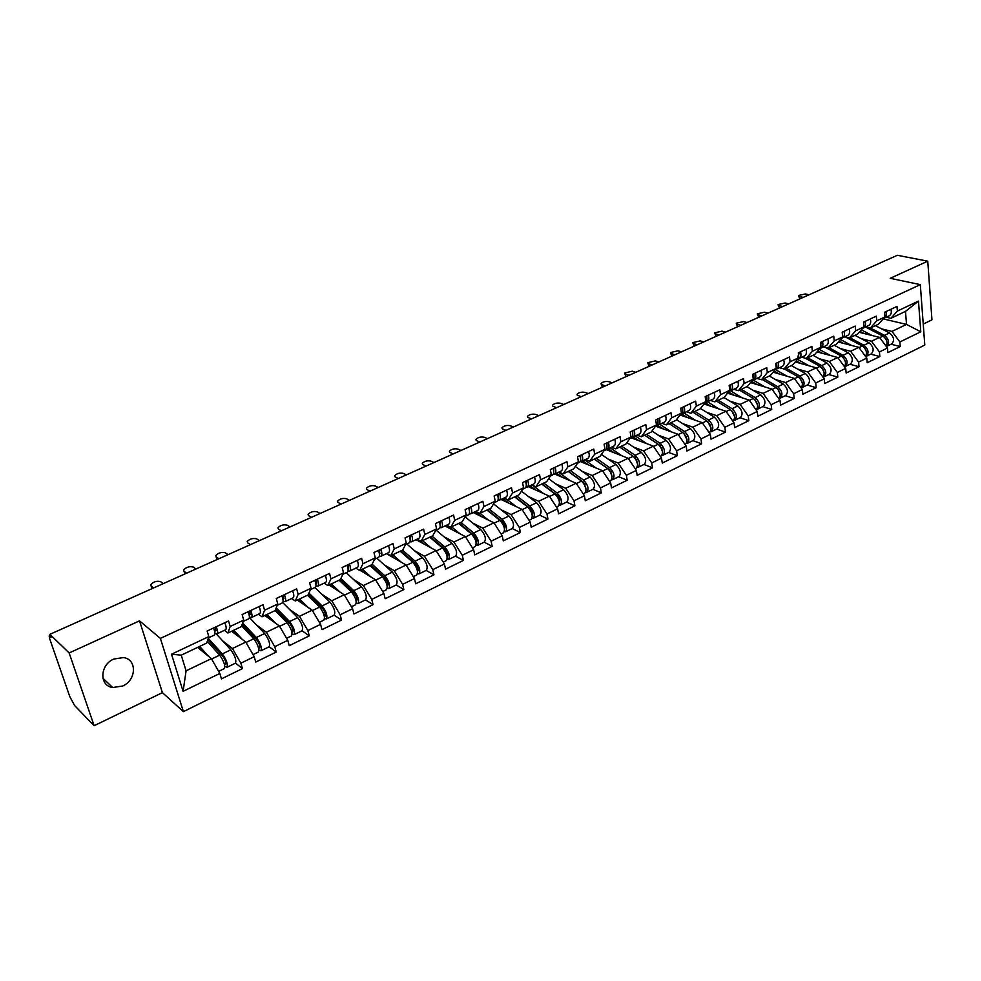 <?xml version="1.0" encoding="UTF-8"?>
<svg xmlns="http://www.w3.org/2000/svg" width="981" height="981" viewBox="0 0 981 981"><rect width="100%" height="100%" fill="white"/><g stroke="black" fill="none" stroke-linecap="round" stroke-linejoin="round"><path stroke-width="1.47" d="M122.662 686.026L112.656 687.534C99.069 685.829 99.817 664.848 113.759 659.06L123.422 657.577C137.181 659.195 136.543 680.103 122.662 686.026M923.244 324.086L931.95 319.867L927.756 261.179L897.345 255.293L49.896 634.327L69.148 652.954L94.127 725.707L162.405 692.635L183.398 711.654L924.789 345.067L920.313 284.625L160.394 638.398L183.398 711.654M94.127 725.707L74.642 705.584L69.847 696.731L49.455 638.116L49.197 635.958L50.289 635.467M883.17 318.886L906.518 324.417L920.779 331.786L918.474 301.093L897.37 311.075L896.99 306.415L884.445 312.314L884.837 316.998L878.412 324.233L870.331 328.071L865.659 326.931M920.779 331.786L899.871 341.977L900.239 346.551L891.067 344.233M859.209 332.301L879.552 337.378L887.462 348.022L887.854 352.62L900.239 346.551M887.462 348.022L879.43 351.946L879.822 356.544L870.687 354.153M838.289 342.001L858.841 347.335L866.787 358.102L867.204 362.725L879.822 356.544M866.787 358.102L858.596 362.099L859.025 366.735L849.926 364.258M816.989 351.872L837.737 357.489L845.708 368.378L846.162 373.025L859.025 366.735M845.708 368.378L837.357 372.449L837.823 377.109L828.761 374.546M795.26 361.928L816.229 367.826L824.224 378.85L824.714 383.534L837.823 377.109M824.224 378.85L815.714 382.995L816.217 387.691L807.204 385.03M773.114 372.167L794.303 378.359L802.335 389.518L802.85 394.227L816.217 387.691M802.335 389.518L793.654 393.749L794.193 398.47L785.229 395.723M750.539 382.578L771.961 389.114L780.018 400.395L780.569 405.141L794.193 398.47M780.018 400.395L771.164 404.712L771.728 409.469L762.826 406.625M727.51 393.185L749.165 400.064L757.246 411.493L757.835 416.263L771.728 409.469M757.246 411.493L748.233 415.895L748.834 420.677L739.981 417.734M704.015 403.988L725.928 411.247L734.033 422.811L734.659 427.618L748.834 420.677M734.033 422.811L724.836 427.299L725.474 432.118L716.682 429.065M680.029 414.988L702.224 422.639L710.354 434.35L711.017 439.194L725.474 432.118M710.354 434.35L700.961 438.924L701.648 443.78L692.917 440.628M655.749 426.245L678.03 434.276L686.185 446.134L686.896 451.002L701.648 443.78M686.185 446.134L676.608 450.794L677.331 455.687L668.674 452.425M631.261 437.833L653.346 446.147L661.525 458.152L662.273 463.057L677.331 455.687M661.525 458.152L651.752 462.922L652.512 467.839L643.941 464.467M606.111 449.592L628.159 458.262L636.362 470.414L637.147 475.356L652.512 467.839M636.362 470.414L626.369 475.282L627.178 480.236L618.68 476.741M580.58 461.646L602.432 470.622L610.66 482.946L611.494 487.913L627.178 480.236M610.66 482.946L600.458 487.913L601.316 492.891L592.904 489.286M554.743 474.044L576.166 483.253L584.418 495.736L585.301 500.739L601.316 492.891M584.418 495.736L574.008 500.813L574.903 505.828L566.577 502.088M528.158 486.613L549.335 496.153L557.613 508.796L558.545 513.836L574.903 505.828M557.613 508.796L546.969 513.983L547.925 519.035L539.697 515.172M501.021 499.464L521.941 509.335L530.231 522.15L531.212 527.226L547.925 519.035M530.231 522.15L519.354 527.447L520.359 532.536L512.229 528.526M473.296 512.572L493.934 522.799L502.235 535.785L503.278 540.899L520.359 532.536M502.235 535.785L491.125 541.205L492.192 546.319L484.173 542.186M444.969 525.975L465.313 536.558L473.639 549.728L474.73 554.878L492.192 546.319M473.639 549.728L462.284 555.258L463.4 560.421L455.491 556.129M416.03 539.673L436.055 550.623L444.393 563.977L445.546 569.164L463.4 560.421M444.393 563.977L432.78 569.642L433.958 574.841L426.171 570.402M386.44 553.664L406.134 565.019L414.485 578.557L415.699 583.769L433.958 574.841M414.485 578.557L402.615 584.345L403.841 589.581L396.201 584.983M360.015 570.292L375.527 579.734L383.902 593.468L385.177 598.717L403.841 589.581M383.902 593.468L371.75 599.391L373.05 604.652L365.533 599.894C367.201 596.779 365.839 592.475 361.511 586.932L346.232 572.696M329.003 585.019L344.221 594.78L352.608 608.723L353.945 614.008L373.05 604.652M352.608 608.723L340.162 614.78L341.535 620.078L334.165 615.161C335.674 612.095 334.276 607.742 329.959 602.113L314.901 587.521M297.28 600.065L312.179 610.194L320.579 624.333L321.976 629.655L341.535 620.078M320.579 624.333L307.838 630.538L309.273 635.872L302.074 630.771M264.821 615.479L279.389 625.964L287.789 640.311L289.26 645.67L309.273 635.872M287.789 640.311L274.754 646.663L276.25 652.046L269.211 646.749M231.602 631.249L245.802 642.101L254.214 656.681L255.759 662.077L276.25 652.046M254.214 656.681L240.86 663.181L242.442 668.601L235.563 663.119M197.586 647.386L211.406 658.643L219.818 673.444L221.448 678.877L242.442 668.601M219.818 673.444L183.104 691.335L171.516 654.217L208.806 636.595L206.733 643.046L181.24 655.149L186.083 670.82L211.406 658.643M863.623 322.553L863.954 326.869L855.677 330.793L855.236 326.06L842.201 332.191L842.667 336.937L834.23 340.922L833.752 336.164L820.472 342.418L820.962 347.2L812.366 351.259L811.851 346.477L798.313 352.841L798.841 357.66L790.073 361.805L789.533 356.974L775.713 363.473L776.278 368.316L767.338 372.547L766.762 367.691L752.672 374.325L753.273 379.206L744.15 383.51L743.537 378.617L729.153 385.386L729.803 390.291L720.495 394.693L719.833 389.776L705.167 396.667L705.854 401.621L696.351 406.109L695.652 401.143L680.691 408.194L681.415 413.173L671.715 417.759L670.979 412.756L655.7 419.954L656.461 424.969L646.565 429.641L645.792 424.614L630.182 431.959L630.991 436.999L620.887 441.781L620.066 436.717L604.137 444.209L604.983 449.298L594.67 454.178L593.787 449.077L577.515 456.741L578.422 461.855L567.876 466.846L566.957 461.708L550.329 469.531L551.285 474.681L540.519 479.783L539.538 474.608L522.542 482.603L523.56 487.802L512.548 493.002L511.518 487.79L494.142 495.969L495.209 501.193L483.952 506.515L482.873 501.279L465.117 509.63L466.233 514.89L454.718 520.335L453.578 515.05L435.417 523.596L436.594 528.906L424.834 534.473L423.62 529.151L405.043 537.895L406.293 543.229L394.252 548.931L392.976 543.572L373.969 552.511L375.282 557.895L362.958 563.719L361.621 558.324L342.173 567.484L343.534 572.904L330.928 578.864L329.53 573.431L309.616 582.8L311.051 588.257L298.138 594.363L296.667 588.882L276.274 598.484L277.782 603.977L264.563 610.231L263.018 604.725L242.123 614.547L243.717 620.09L230.167 626.491L228.548 620.948L207.138 631.016L208.806 636.595M863.525 322.16L876.315 316.14L876.72 320.836L884.837 316.998M861.183 338.629L871.496 341.253L879.552 337.378M871.496 341.253L879.43 351.946M876.72 320.836L870.331 328.071M840.325 348.562L850.637 351.284L858.841 347.335M863.954 326.869L857.615 334.104L849.374 338.016L844.727 336.839M850.637 351.284L858.596 362.099M855.677 330.793L849.374 338.016M819.074 358.678L829.374 361.499L837.737 357.489M842.667 336.937L836.425 344.172L828.025 348.157L823.402 346.931M829.374 361.499L837.357 372.449M834.23 340.922L828.025 348.157M797.418 368.979L807.706 371.922L816.229 367.826M820.962 347.2L814.819 354.423L806.259 358.482L801.661 357.207M807.706 371.922L815.714 382.995M812.366 351.259L806.259 358.482M775.333 379.488L785.622 382.541L794.303 378.359M798.841 357.66L792.807 364.871L784.077 369.015L779.503 367.691M785.622 382.541L793.654 393.749M790.073 361.805L784.077 369.015M752.832 390.193L763.108 393.369L771.961 389.114M776.278 368.316L770.355 375.527L761.452 379.757L756.915 378.384M763.108 393.369L771.164 404.712M767.338 372.547L761.452 379.757M729.876 401.106L740.14 404.417L749.165 400.064M753.273 379.206L747.461 386.391L738.386 390.708L733.874 389.285M740.14 404.417L748.233 415.895M744.15 383.51L738.386 390.708M706.467 412.228L716.719 415.674L725.928 411.247M729.803 390.291L724.113 397.477L714.855 401.867L710.367 400.407M716.719 415.674L724.836 427.299M720.495 394.693L714.855 401.867M682.592 423.571L692.819 427.164L702.224 422.639M705.854 401.621L700.287 408.783L690.845 413.271L686.393 411.75M692.819 427.164L700.961 438.924M696.351 406.109L690.845 413.271M658.226 435.147L668.441 438.887L678.03 434.276M681.415 413.173L675.983 420.322L666.344 424.896L661.93 423.326M668.441 438.887L676.608 450.794M671.715 417.759L666.344 424.896M633.358 446.956L643.561 450.855L653.346 446.147M656.461 424.969L651.176 432.094L641.341 436.766L636.963 435.135M643.561 450.855L651.752 462.922M646.565 429.641L641.341 436.766M607.987 458.998L618.165 463.069L628.159 458.262M630.991 436.999L625.853 444.111L615.81 448.881L611.482 447.189M618.165 463.069L626.369 475.282M620.887 441.781L615.81 448.881M582.076 471.285L592.23 475.527L602.432 470.622M604.983 449.298L600.004 456.386L589.753 461.254L585.461 459.5M592.23 475.527L600.458 487.913M594.67 454.178L589.753 461.254M555.614 483.829L565.743 488.268L576.166 483.253M578.422 461.855L573.603 468.918L563.131 473.884L558.888 472.082M565.743 488.268L574.008 500.813M567.876 466.846L563.131 473.884M528.587 496.644L538.692 501.279L549.335 496.153M551.285 474.681L546.638 481.708L535.933 486.797L531.751 484.921M538.692 501.279L546.969 513.983M540.519 479.783L535.933 486.797M500.972 509.715L511.064 514.559L521.941 509.335M523.56 487.802L519.084 494.792L508.146 499.979L504.013 498.041M511.064 514.559L519.354 527.447M512.548 493.002L508.146 499.979M472.756 523.069L482.811 528.146L493.934 522.799M495.209 501.193L490.929 508.158L479.758 513.455L475.675 511.444M482.811 528.146L491.125 541.205M483.952 506.515L479.758 513.455M443.915 536.705L453.945 542.027L465.313 536.558M466.233 514.89L462.149 521.818L450.72 527.238L446.711 525.154M453.945 542.027L462.284 555.258M454.718 520.335L450.72 527.238M414.423 550.635L424.43 556.215L436.055 550.623M436.594 528.906L432.731 535.785L421.045 541.328L417.084 539.17M424.43 556.215L432.78 569.642M424.834 534.473L421.045 541.328M384.27 564.86L394.252 570.734L406.134 565.019M406.293 543.229L402.639 550.059L390.683 555.736L386.796 553.492M394.252 570.734L402.615 584.345M394.252 548.931L390.683 555.736M353.418 579.391L363.375 585.571L375.527 579.734M375.282 557.895L371.86 564.676L359.635 570.476L355.821 568.158M363.375 585.571L371.75 599.391M362.958 563.719L359.635 570.476M321.842 594.241L331.786 600.764L344.221 594.78M343.534 572.904L340.358 579.624L327.85 585.559L324.11 583.155M331.786 600.764L340.162 614.78M330.928 578.864L327.85 585.559M289.518 609.409L299.45 616.313L312.179 610.194M311.051 588.257L308.132 594.915L295.318 600.997L291.664 598.508M299.45 616.313L307.838 630.538M298.138 594.363L295.318 600.997M256.421 624.909L266.354 632.23L279.389 625.964M277.782 603.977L275.134 610.587L262.013 616.804L258.444 614.229M266.354 632.23L274.754 646.663M264.563 610.231L262.013 616.804M222.515 640.728L232.448 648.527L245.802 642.101M243.717 620.09L241.338 626.626L227.911 633.003L224.428 630.317M232.448 648.527L240.86 663.181M230.167 626.491L227.911 633.003M50.423 635.835L49.639 636.191L51 637.515L49.896 634.327M186.083 670.82L183.104 691.335M171.516 654.217L181.24 655.149M927.756 261.179L890.208 278.31L920.313 284.625M162.405 692.635L139.523 620.85L69.148 652.954M139.523 620.85L160.394 638.398M881.661 328.893L891.974 331.406L906.518 324.417L905.488 311.382L890.895 318.31L886.211 317.206M891.974 331.406L899.871 341.977M897.37 311.075L890.895 318.31M918.474 301.093L905.488 311.382M163.202 583.646L160.626 581.659C156.862 580.678 153.576 581.659 150.743 584.615L151.503 587.374M213.539 627.999C215.06 631.972 215.329 634.339 214.349 635.087L208.377 637.92M216.225 626.736C217.745 630.709 218.015 633.076 217.034 633.824L214.937 633.26M224.821 622.69C226.329 626.651 226.586 629.017 225.581 629.777L217.095 633.8M214.434 630.575L215.661 630.893L215.391 627.129M153.612 587.938L151.049 585.927M207.813 639.673L222.797 656.277C225.348 659.906 226.292 662.616 225.63 664.407L224.257 663.696M224.845 666.209L227.003 667.288C228.083 664.345 226.525 659.87 222.331 653.886L208.254 638.312M227.003 667.288L235.44 663.193C236.556 660.225 235.011 655.762 230.805 649.802L216.065 633.677M218.64 671.36L224.355 668.576C225.434 665.633 223.876 661.157 219.67 655.161L207.261 641.39M208.364 656.166L199.67 646.405M198.518 646.945L202.405 651.31M195.992 568.992L193.331 567.067C189.591 566.123 186.365 567.067 183.631 569.924L184.379 572.585M248.107 611.739C249.591 615.676 249.812 618.03 248.757 618.803L243.227 621.427M250.731 610.501C252.215 614.437 252.424 616.791 251.381 617.576L249.432 617.147M259.119 606.552C260.59 610.476 260.799 612.831 259.732 613.615L251.443 617.54M249.027 614.486L250.032 614.682L249.836 610.918M186.611 573.186L183.974 571.236M228.046 554.645L225.311 552.793C221.596 551.886 218.42 552.806 215.783 555.565L216.531 558.128M281.854 595.859C283.313 599.759 283.472 602.101 282.356 602.91L277.243 605.338M284.429 594.645C285.863 598.545 286.035 600.899 284.907 601.709L283.092 601.39M292.62 590.795C294.055 594.682 294.202 597.037 293.061 597.846L284.981 601.672M282.786 598.753L283.583 598.851L283.484 595.087M218.873 558.753L216.163 556.877M259.389 540.629L256.605 538.839C252.914 537.956 249.787 538.851 247.224 541.512L247.592 542.787M314.815 580.347C316.225 584.21 316.348 586.552 315.171 587.386L310.45 589.618M317.317 579.17C318.727 583.033 318.85 585.375 317.66 586.209L315.943 585.988M325.324 575.406C326.722 579.256 326.82 581.598 325.631 582.444L317.734 586.172M315.747 583.364L316.336 579.636M250.425 544.639L247.641 542.824M290.069 526.907L287.212 525.178C283.546 524.332 280.468 525.203 277.991 527.766L278.322 529.004M347.016 565.203C348.39 569.029 348.463 571.371 347.225 572.23L342.884 574.277M349.457 564.05C350.83 567.876 350.904 570.206 349.653 571.077L348.034 570.917M357.268 560.372C358.641 564.185 358.69 566.528 357.44 567.386L349.726 571.04M348.721 567.913L347.924 568.281L348.427 564.541M281.289 530.831L278.445 529.09M320.076 513.48L317.17 511.812C313.515 511.003 310.499 511.837 308.095 514.326L308.402 515.515M378.47 550.402C379.806 554.191 379.831 556.521 378.543 557.404L374.583 559.28M380.861 549.274C382.198 553.063 382.222 555.393 380.922 556.276L379.389 556.19M388.501 545.681C389.825 549.458 389.837 551.788 388.525 552.683L380.996 556.239M379.365 553.578L379.782 549.777M311.492 517.33L308.586 515.638M242.16 624.37L256.789 639.894C259.364 643.462 260.272 646.148 259.524 647.951L258.444 647.534M244.747 627.104L241.927 624.995M258.923 649.986L260.885 650.808C262.111 647.816 260.603 643.389 256.36 637.515L242.663 622.984M260.885 650.808L269.125 646.798C270.376 643.806 268.892 639.379 264.637 633.53L249.407 617.552M253.024 654.634L258.31 652.058C259.524 649.079 258.015 644.64 253.772 638.754L241.62 625.841M242.381 639.489L233.76 630.219M232.534 630.795L236.262 634.805M280.174 613.898L275.207 610.39M292.154 634.094L293.981 634.707C295.33 631.69 293.871 627.288 289.603 621.525L276.213 607.901M293.981 634.707L302.025 630.795C303.411 627.766 301.964 623.376 297.684 617.638L282.749 602.592M275.649 609.287L289.984 623.891C292.571 627.399 293.454 630.06 292.632 631.887L291.798 631.703M286.599 638.3L291.455 635.933C292.804 632.917 291.345 628.514 287.065 622.739L275.134 610.562M275.612 623.242L267.053 614.425M265.765 615.026L269.334 618.729M314.594 600.617L309.555 597.245M324.613 618.533L326.305 618.986C327.777 615.933 326.366 611.568 322.062 605.902L308.941 593.076M308.328 594.474L322.418 608.269C325.018 611.703 325.876 614.339 324.981 616.191L324.355 616.154M319.389 622.346L323.84 620.176C325.312 617.123 323.902 612.769 319.598 607.092L307.494 595.222M308.095 607.411L299.573 598.986M298.224 599.624L301.682 603.057M348.059 587.312L343.669 584.541M356.299 603.303L357.893 603.622C359.487 600.531 358.126 596.203 353.785 590.648L340.885 578.508M340.051 579.771L354.092 593.002C356.716 596.374 357.55 598.986 356.581 600.863L356.128 600.887M351.419 606.761L355.49 604.787C357.072 601.696 355.698 597.38 351.37 591.813L339.095 580.225M339.855 591.972L331.357 583.891M329.935 584.566L333.295 587.766M380.64 574.069L376.839 571.788M387.25 588.392L388.758 588.6C390.475 585.485 389.15 581.193 384.785 575.737L372.093 564.21M388.758 588.6L396.275 584.946C398.016 581.819 396.704 577.539 392.339 572.107L376.863 558.201M370.843 565.154L385.055 578.079C387.703 581.39 388.501 583.989 387.458 585.878L387.176 585.927M382.725 591.531L386.416 589.74C388.12 586.626 386.784 582.334 382.431 576.865L369.996 565.559M370.892 576.914L362.43 569.152M360.947 569.851L364.209 572.855M349.457 500.347L346.489 498.728C342.86 497.956 339.892 498.765 337.562 501.168L337.844 502.309M409.212 535.933C410.524 539.685 410.499 542.015 409.151 542.922L405.545 544.627M411.542 534.841C412.854 538.581 412.829 540.911 411.48 541.819L410.021 541.782M419.01 531.322C420.309 535.062 420.285 537.392 418.912 538.299L411.554 541.782M410.083 539.133L410.426 535.356M341.045 504.111L338.089 502.468M412.388 560.911L409.126 559.047M417.514 573.787L418.948 573.91C420.763 570.77 419.476 566.515 415.098 561.157L402.492 550.133M418.948 573.91L426.294 570.341C428.133 567.19 426.858 562.947 422.468 557.613L406.821 544.026M400.935 550.868L415.331 563.486C417.992 566.736 418.764 569.323 417.661 571.224L417.514 571.273M413.32 576.656L416.643 575.038C418.458 571.898 417.17 567.643 412.793 562.272L400.199 551.224M401.254 562.199L392.805 554.731M391.272 555.454L394.448 558.275M378.212 487.483L375.196 485.914C371.591 485.178 368.66 485.963 366.404 488.293L366.673 489.384M439.255 521.794C440.543 525.509 440.481 527.839 439.083 528.759L435.809 530.316M441.548 520.715C442.823 524.43 442.762 526.76 441.352 527.692L439.966 527.692M448.844 517.281C450.12 520.997 450.046 523.314 448.624 524.246L441.438 527.643M440.101 524.982L440.383 521.267M369.984 491.162L366.968 489.58M443.326 547.864L440.579 546.38M447.091 559.501L448.464 559.55C450.377 556.386 449.139 552.168 444.736 546.908L431.996 536.129M448.464 559.55L455.65 556.055C457.587 552.892 456.361 548.686 451.947 543.437L436.116 530.169M430.377 536.901L444.933 549.225C447.606 552.413 448.354 554.976 447.189 556.889L447.164 556.901M443.216 562.101L446.208 560.654C448.121 557.49 446.882 553.259 442.48 547.987L429.752 537.196M430.941 547.827L422.517 540.629M416.152 539.746L417.219 539.243M420.506 541.034L424.025 544.05M406.379 474.89L403.301 473.369C399.721 472.658 396.839 473.431 394.656 475.675L394.902 476.741M468.648 507.962C469.899 511.653 469.801 513.97 468.342 514.915L465.399 516.313M470.88 506.919C472.131 510.598 472.02 512.916 470.573 513.86L469.249 513.897M478.017 503.56C479.255 507.226 479.145 509.544 477.686 510.5L470.573 513.86M469.458 511.126L469.691 507.471M398.311 478.495L395.257 476.962M447.213 525.411L452.964 530.132M473.516 534.964L471.236 533.787M476.018 545.51L477.33 545.51C479.353 542.321 478.139 538.14 473.725 532.965L460.849 522.432M477.33 545.51L484.356 542.088C486.404 538.9 485.203 534.719 480.776 529.568L465.08 516.84M459.182 523.229L473.884 535.27C476.496 538.275 477.257 540.789 476.165 542.824M472.462 547.876L475.135 546.576C477.146 543.388 475.932 539.207 471.518 534.02L458.654 523.474M459.991 533.787L451.579 526.834M445.104 526.049L446.833 525.227M433.958 462.554L430.843 461.095C427.287 460.408 424.442 461.144 422.32 463.326L422.541 464.344M497.379 494.449C498.606 498.09 498.471 500.408 496.975 501.377L494.338 502.615M499.562 493.418C500.788 497.06 500.653 499.378 499.145 500.347L497.882 500.408M506.552 490.132C507.766 493.774 507.618 496.079 506.11 497.048L499.145 500.347M498.164 497.551L498.336 493.995M426.061 466.085L422.958 464.602M475.098 511.726L481.291 516.533M502.75 522.113L500.776 521.144M504.32 531.812L505.571 531.776C507.68 528.563 506.515 524.406 502.076 519.317L489.078 509.029M505.571 531.776L512.45 528.428C514.584 525.215 513.431 521.07 508.98 515.994L493.553 503.891M487.361 509.85L502.211 521.622C504.737 524.418 505.522 526.895 504.541 529.029M501.07 533.958L503.425 532.818C505.522 529.605 504.357 525.46 499.918 520.359L486.932 510.059M488.415 520.065L480.003 513.345M473.431 512.646L475.221 511.788M460.984 450.463L457.82 449.053C454.277 448.391 451.481 449.114 449.421 451.223L449.629 452.204M525.497 481.217C526.699 484.835 526.527 487.14 524.982 488.121L522.64 489.225M527.643 480.212C528.833 483.829 528.649 486.122 527.116 487.116L525.89 487.201M534.473 476.999C535.663 480.604 535.479 482.897 533.922 483.891L527.116 487.116M526.356 480.813L526.245 484.246M453.247 453.921L450.095 452.499M502.836 498.593L509.004 503.228M530.929 509.274L529.2 508.465M532.009 518.409L533.21 518.324C535.418 515.099 534.289 510.978 529.826 505.975L516.717 495.92M533.21 518.324L539.942 515.05C542.162 511.812 541.046 507.704 536.582 502.726L521.402 491.162M514.951 496.754L529.936 508.268C532.389 510.868 533.173 513.296 532.291 515.515M529.066 520.347L531.113 519.354C533.296 516.116 532.168 511.996 527.717 506.993L514.608 496.913M516.239 506.637L506.846 499.366M501.156 499.525L502.971 498.667M487.459 438.617L484.246 437.256C480.739 436.631 477.98 437.33 475.969 439.365L476.165 440.31M553.014 468.268C554.179 471.861 553.971 474.154 552.389 475.147L550.341 476.128M555.099 467.287C556.264 470.868 556.055 473.161 554.473 474.166L553.296 474.289M561.794 464.136C562.947 467.716 562.738 470.009 561.144 471.015L554.473 474.166M553.75 471.174L553.811 467.888M479.881 442.014L476.68 440.641M530.01 485.742L536.153 490.218M558.385 496.607L556.865 495.932M559.109 505.276L560.274 505.166C562.554 501.916 561.463 497.833 556.987 492.903L543.768 483.081M560.274 505.166L566.859 501.953C569.164 498.704 568.073 494.632 563.597 489.727L548.637 478.679M541.966 483.94L557.061 495.184C559.44 497.625 560.249 499.979 559.464 502.272M556.448 507.018L558.214 506.159C560.482 502.922 559.391 498.826 554.915 493.909L541.708 484.05M543.462 493.504L532.45 485.227M528.293 486.674L530.132 485.803M513.406 427.017L510.157 425.693C506.662 425.092 503.94 425.779 501.99 427.753L502.174 428.66M579.943 455.601C581.083 459.157 580.838 461.438 579.219 462.456L577.441 463.302M581.991 454.632C583.131 458.188 582.886 460.469 581.267 461.487L580.127 461.634M588.539 451.554C589.667 455.098 589.422 457.379 587.791 458.409L581.267 461.487M580.041 455.552L580.764 455.601M580.617 458.434L580.666 455.258M505.975 430.34L502.738 429.004M556.607 473.161L562.726 477.477M585.191 484.148L583.867 483.584M585.632 492.413L586.761 492.278C589.127 489.016 588.06 484.957 583.572 480.114L570.255 470.5M586.761 492.278L593.211 489.139C595.59 485.865 594.535 481.83 590.047 476.999L575.295 466.429M568.404 471.383L583.621 482.382L586.062 489.298M583.254 493.983L584.737 493.259C587.092 489.997 586.037 485.938 581.549 481.095L568.232 471.456M570.133 480.665L558.569 472.229M554.878 474.105L556.742 473.222M538.839 415.637L535.552 414.362C532.082 413.786 529.397 414.448 527.508 416.373L527.668 417.232M606.307 443.191C607.423 446.723 607.153 448.991 605.485 450.034L603.965 450.745M608.306 442.247C609.422 445.766 609.152 448.047 607.484 449.09L606.393 449.237M614.719 439.23C615.823 442.75 615.541 445.018 613.873 446.061L607.484 449.09M606.356 443.326L607.08 443.375M606.945 445.914L606.957 442.885M531.555 418.899L528.281 417.612M582.653 460.837L588.759 465.006M611.396 471.91L610.231 471.432M611.604 479.819L612.696 479.66C615.136 476.374 614.106 472.364 609.606 467.594L596.203 458.188M612.696 479.66L619.023 476.582C621.476 473.296 620.458 469.286 615.958 464.54L601.402 454.411M594.314 459.083L609.63 469.85L612.095 476.57M609.508 481.217L610.722 480.616C613.15 477.342 612.119 473.32 607.631 468.55L594.228 459.133M596.24 468.084L584.664 459.881M580.911 461.781L582.788 460.886M563.781 404.479L560.458 403.252C557.012 402.7 554.363 403.35 552.511 405.202L552.671 406.036M632.12 431.051C633.211 434.546 632.904 436.815 631.212 437.857L629.949 438.458M634.082 430.119C635.173 433.614 634.866 435.883 633.174 436.937L632.107 437.097M640.36 427.164C641.439 430.659 641.133 432.915 639.428 433.97L633.174 436.937L639.256 440.849M632.218 431.358L632.855 431.382M632.733 433.639L632.708 430.769M556.644 407.679L553.321 406.441M608.171 448.758L614.265 452.805M637.025 459.881L636.007 459.488M637.049 467.471L638.104 467.299C640.618 464.001 639.612 460.015 635.112 455.331L621.611 446.122M638.104 467.299L644.296 464.283C646.822 460.996 645.829 457.011 641.329 452.339L626.945 442.603M635.21 468.71L636.166 468.244C638.68 464.945 637.675 460.96 633.162 456.263L619.673 447.042L635.112 457.575L637.601 464.087M621.819 455.773L610.219 447.79M606.417 449.715L608.318 448.82M588.232 393.54L584.872 392.351C581.451 391.824 578.839 392.461 577.036 394.264L577.184 395.061M657.405 419.157C658.472 422.615 658.141 424.871 656.412 425.938L655.382 426.416M659.318 418.249C660.385 421.707 660.054 423.964 658.325 425.031L657.295 425.214M665.474 415.355C666.528 418.801 666.197 421.07 664.456 422.137L658.325 425.031M657.981 421.609L657.92 418.899M581.23 396.68L577.883 395.478M662.101 448.072L661.219 447.741M634.732 437.808L632.966 437.146M661.967 455.38L662.997 455.184C665.572 451.885 664.603 447.925 660.09 443.314L646.516 434.313M662.997 455.184L669.067 452.241C671.654 448.93 670.697 444.982 666.173 440.383L651.973 431.027M658.913 444.785L660.066 445.546L662.58 451.849M660.385 456.459L661.096 456.116C663.671 452.805 662.702 448.844 658.19 444.234L644.615 435.208M646.884 443.706L635.271 435.944M631.408 437.894L633.321 436.986M612.218 382.811L608.833 381.67C605.424 381.155 602.849 381.781 601.095 383.522L602.359 387.078L601.218 384.294M682.163 407.495C683.217 410.929 682.85 413.185 681.096 414.264L680.299 414.632M684.051 406.612C685.094 410.046 684.738 412.29 682.972 413.369L681.979 413.565M690.072 403.78C691.115 407.201 690.747 409.445 688.981 410.524L682.972 413.369M682.715 409.8L682.629 407.274M605.351 385.889L601.966 384.724M657.307 425.214L663.757 429.126M686.651 436.484L685.903 436.214M660.74 427.164L656.951 425.803M686.393 443.522L687.387 443.326C690.035 440.003 689.091 436.079 684.566 431.542L670.918 422.725M687.387 443.326L693.334 440.432C695.995 437.109 695.063 433.197 690.538 428.672L676.485 419.66M683.745 433.259L687.056 439.844M685.045 444.467L685.523 444.234C688.172 440.91 687.227 436.986 682.702 432.437L669.054 423.608M671.445 431.898L659.808 424.332M655.897 426.306L657.834 425.386M635.749 372.29L632.328 371.186L624.689 373.001L625.964 376.508L624.811 373.724M706.43 396.079C707.46 399.488 707.068 401.732 705.278 402.811L711.299 406.404M708.282 395.208C709.3 398.617 708.92 400.861 707.117 401.94L706.148 402.149M714.18 392.437C715.198 395.821 714.806 398.065 713.003 399.157L707.117 401.94M706.945 398.212L706.835 395.895M629.017 375.306L625.596 374.19M681.611 413.933L687.767 417.648M710.698 425.104L710.06 424.883M686.173 416.643L680.471 414.669M710.318 431.898L711.286 431.689C713.996 428.366 713.089 424.466 708.552 420.003L694.842 411.37M711.286 431.689L717.111 428.856C719.833 425.533 718.938 421.646 714.401 417.183L700.508 408.501M708 421.904L711.041 428.072M709.214 432.707L709.471 432.584C712.169 429.261 711.262 425.362 706.725 420.886L693.015 412.241M695.517 420.334L683.867 412.94M680.164 414.816L681.856 414.019M658.84 361.964L655.394 360.898L647.84 362.663L649.14 366.158L647.951 363.375M730.22 384.883C731.213 388.268 730.808 390.499 728.993 391.603L728.638 391.762M732.022 384.037C733.028 387.409 732.611 389.641 730.796 390.745L729.852 390.953M737.81 381.315C738.803 384.675 738.386 386.919 736.559 388.01L730.796 390.745M730.698 386.833L730.563 384.724M652.23 364.92L648.784 363.841M711.053 406.244L704.051 403.927M733.788 420.506L734.72 420.297C737.491 416.962 736.608 413.087 732.071 408.685L718.288 400.236M734.72 420.297L740.434 417.514C743.218 414.178 742.335 410.316 737.81 405.938L724.003 397.526M731.728 410.745L734.548 416.508M732.893 421.18L732.942 421.168C735.701 417.832 734.818 413.957 730.281 409.555L716.498 401.082M719.11 408.991L707.46 401.781M704.566 403.265L705.413 402.872M681.501 351.836L678.018 350.793L670.563 352.522L671.862 355.98L670.661 353.197M753.531 373.92C754.512 377.268 754.082 379.488 752.231 380.603L752.084 380.665M755.309 373.087C756.277 376.434 755.848 378.654 753.997 379.77L753.077 379.978M760.974 370.413C761.955 373.749 761.514 375.981 759.65 377.084L753.997 379.77M753.972 375.674L753.813 373.786M675.002 354.73L671.531 353.687M728.491 391.934L734.377 395.368M756.78 409.335L757.7 409.114C760.52 405.778 759.662 401.94 755.125 397.599L741.293 389.322M757.7 409.114L763.304 406.392C766.136 403.044 765.29 399.218 760.753 394.902L746.897 386.661M754.965 399.757L757.59 405.153M756.118 409.886C758.73 406.441 757.81 402.627 753.371 398.445L739.539 390.156M742.249 397.869L730.563 390.83M703.733 341.879L700.226 340.885L692.868 342.577L694.18 346.011L692.954 343.227M776.388 363.166C777.344 366.44 776.903 368.66 775.064 369.8M778.129 362.345C779.086 365.668 778.632 367.875 776.756 369.003L775.861 369.224M783.696 359.72C784.641 363.044 784.175 365.251 782.298 366.379L776.756 369.003M776.78 364.699L776.621 363.056M697.368 344.736L693.861 343.73M751.52 381.364L757.025 384.552M779.343 398.384L780.226 398.151C783.108 394.803 782.274 391.002 777.737 386.722L763.843 378.617M780.226 398.151L785.72 395.49C788.614 392.13 787.792 388.329 783.243 384.074L769.337 376.005M777.737 388.991L780.177 393.994M778.865 398.789C781.305 395.233 780.349 391.493 776.008 387.556L762.127 379.439M764.935 386.968L753.065 379.99M725.56 332.118L722.041 331.149L714.757 332.804L716.093 336.213L714.842 333.43M798.804 352.62L797.614 359.12M800.508 351.811C801.44 355.11 800.962 357.317 799.061 358.445L798.191 358.666M805.965 349.248C806.897 352.535 806.407 354.742 804.506 355.87L799.061 358.445M799.147 353.92L798.988 352.535M719.306 334.913L715.787 333.945M774.083 371.002L779.233 373.957M801.465 387.63L802.335 387.409C805.254 384.049 804.457 380.272 799.907 376.054L785.965 368.12M802.335 387.409L807.719 384.785C810.662 381.425 809.865 377.648 805.315 373.454L791.36 365.557M800.091 378.445L802.335 383.031M801.17 387.9C803.439 384.258 802.458 380.579 798.215 376.876L784.285 368.917M787.191 376.287L775.481 369.555M746.995 322.528L743.451 321.596L736.253 323.215L737.602 326.587L736.326 323.816M820.778 342.271L820.938 346.967M820.692 347.519L819.785 348.586M822.458 341.486C823.378 344.748 822.875 346.955 820.95 348.083L820.104 348.316M827.805 338.972C828.724 342.222 828.222 344.417 826.284 345.557L820.95 348.083M821.072 343.313L820.913 342.21M740.851 325.275L737.32 324.343M823.169 377.096L824.015 376.863C826.995 373.491 826.21 369.739 821.661 365.594L807.682 357.807M824.015 376.863L829.301 374.288C832.293 370.928 831.508 367.176 826.971 363.044L812.967 355.294M822.029 368.12L824.052 372.253M823.047 377.207C825.156 373.503 824.15 369.898 820.006 366.391L805.376 358.237M809.031 365.803L797.455 359.316M796.18 360.836L801.023 363.546M768.049 313.123L764.481 312.216L757.369 313.797L758.718 317.145L757.43 314.374M842.348 332.13L842.605 336.36M843.991 331.357C844.886 334.595 844.371 336.777 842.421 337.93L841.612 338.151M849.239 328.88C850.135 332.118 849.607 334.3 847.658 335.453L842.421 337.93M842.569 332.866L842.434 332.081M762.016 315.821L758.448 314.901M837.946 357.758L841.379 356.115C845.438 359.438 846.468 362.97 844.494 366.71L845.279 366.514C848.307 363.142 847.547 359.414 843.01 355.33L828.982 347.703M845.279 366.514L850.478 363.988C853.507 360.616 852.759 356.9 848.209 352.829L834.181 345.238M843.574 358.028L845.352 361.646M841.379 356.115L825.585 347.507M830.453 355.514L819.16 349.322M817.86 350.842L822.397 353.344M788.724 303.865L785.131 303.006L778.105 304.551L779.466 307.862L778.166 305.103M863.538 322.259L863.856 325.827M865.119 321.412C866.002 324.625 865.463 326.808 863.488 327.961L862.826 328.169M870.27 318.984C871.153 322.197 870.601 324.368 868.626 325.533L863.488 327.961M782.801 306.526L779.208 305.643M865.622 356.532L866.162 356.348C869.227 352.988 868.492 349.285 863.954 345.251L849.889 337.783M866.162 356.348L871.251 353.871C874.341 350.499 873.605 346.808 869.056 342.798L854.991 335.355M864.752 348.169L866.223 351.173M865.536 356.41C867.388 352.645 866.321 349.175 862.348 346.023L845.45 337.023M851.471 345.422L840.447 339.512M839.123 341.032L843.39 343.325M809.031 294.791L805.426 293.944L798.473 295.465L799.613 296.544L799.846 298.751L798.522 295.992M884.543 313.405L884.69 315.183M885.855 311.651C886.714 314.84 886.162 317.01 884.163 318.175L883.636 318.359M890.907 309.273C891.766 312.461 891.202 314.631 889.215 315.784L884.163 318.175M803.206 297.39L799.613 296.544M886.333 346.501L886.652 346.379C889.767 343.007 889.056 339.34 884.506 335.367L870.417 328.034M886.652 346.379L891.655 343.951C894.77 340.579 894.071 336.912 889.522 332.951L875.42 325.655M885.573 338.58L886.677 340.812M886.174 346.293C887.915 342.504 886.836 339.119 882.937 336.115L865.475 327.016M872.109 335.514L861.33 329.874M859.994 331.394L863.991 333.491M215.943 630.562L215.268 630.881M224.759 664.1L225.973 663.512M222.331 653.886L230.805 649.802M211.626 659.024L219.67 655.161M250.327 614.339L249.615 614.67M283.901 598.496L283.141 598.851M316.691 583.021L315.894 583.401M380.015 553.149L379.353 553.456M258.628 647.668L259.916 647.043M256.36 637.515L264.637 633.53M246.023 642.481L253.772 638.754M291.774 631.592L293.061 630.967M289.603 621.525L297.684 617.638M279.597 626.332L287.065 622.739M324.27 615.835L325.434 615.271M322.062 605.902L329.959 602.113M312.399 610.55L319.598 607.092M356.029 600.433L357.072 599.931M353.785 590.648L361.511 586.932M344.441 595.148L351.37 591.813M387.066 585.387L387.998 584.934M384.785 575.737L392.339 572.107M375.748 580.09L382.431 576.865M417.391 570.672L418.225 570.268M415.098 561.157L422.468 557.613M406.342 565.363L412.793 562.272M447.054 556.288L447.79 555.933M444.736 546.908L451.947 543.437M436.263 550.979L442.48 547.987M476.067 542.211L476.692 541.904M473.725 532.965L480.776 529.568M465.521 536.901L471.518 534.02M502.076 519.317L508.98 515.994M494.142 523.131L499.918 520.359M529.826 505.975L536.582 502.726M522.15 509.666L527.717 506.993M556.987 492.903L563.597 489.727M549.556 496.484L554.915 493.909M583.572 480.114L590.047 476.999M576.387 483.584L581.549 481.095M609.606 467.594L615.958 464.54M602.641 470.941L607.631 468.55M635.112 455.331L641.329 452.339M628.367 458.568L633.162 456.263M660.09 443.314L666.173 440.383M653.554 446.453L658.19 444.234M684.566 431.542L690.538 428.672M678.239 434.583L682.702 432.437M708.552 420.003L714.401 417.183M702.433 422.946L706.725 420.886M732.071 408.685L737.81 405.938M726.136 411.542L730.281 409.555M755.125 397.599L760.753 394.902M749.386 400.358L753.371 398.445M777.737 386.722L783.243 384.074M772.17 389.408L776.008 387.556M799.907 376.054L805.315 373.454M794.512 378.654L798.215 376.876M821.661 365.594L826.971 363.044M816.437 368.108L820.006 366.391M843.01 355.33L848.209 352.829M863.954 345.251L869.056 342.798M859.049 347.617L862.348 346.023M884.506 335.367L889.522 332.951M879.761 337.648L882.937 336.115M112.656 687.534L102.907 678.19M326.305 618.986L334.165 615.161M357.893 603.622L365.57 599.881"/></g></svg>
